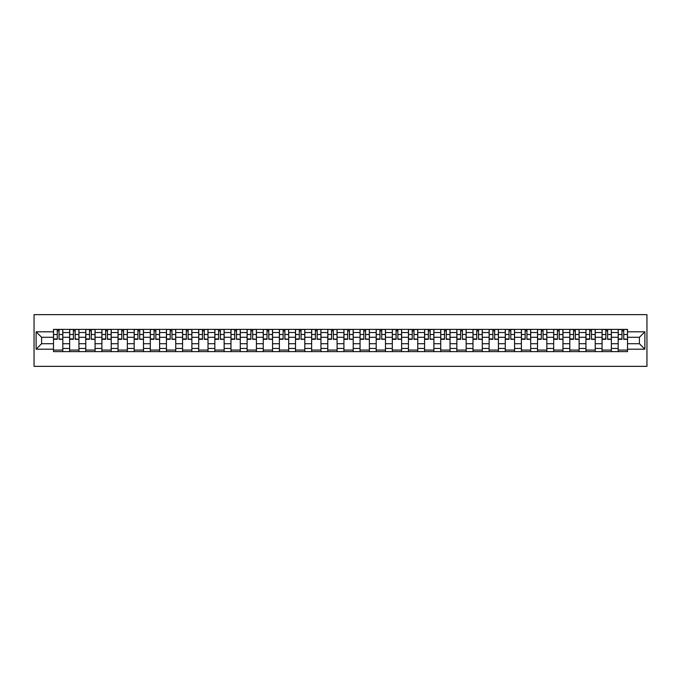 <?xml version="1.0" encoding="UTF-8"?>
<svg xmlns="http://www.w3.org/2000/svg" width="681" height="681" viewBox="0 0 681 681"><rect width="100%" height="100%" fill="white"/><g stroke="black" fill="none" stroke-linecap="round" stroke-linejoin="round"><path stroke-width="1.02" d="M34.05 366.352L646.95 366.352L646.95 314.648L34.05 314.648L34.05 366.352M69.632 351.617L69.632 332.532L62.805 332.532L62.805 351.617M62.805 332.532L62.805 329.383M69.632 332.532L69.632 329.383M78.936 329.383L78.936 351.617M85.763 351.617L85.763 329.383M95.068 329.383L95.068 351.617M101.895 351.617L101.895 329.383M111.207 329.383L111.207 351.617M118.034 351.617L118.034 329.383M127.338 329.383L127.338 351.617M134.166 351.617L134.166 329.383M143.478 329.383L143.478 351.617M150.297 351.617L150.297 329.383M159.609 329.383L159.609 351.617M166.436 351.617L166.436 329.383M175.741 329.383L175.741 351.617M182.568 351.617L182.568 329.383M191.88 329.383L191.88 351.617M198.707 351.617L198.707 329.383M208.011 329.383L208.011 351.617M214.838 351.617L214.838 329.383M224.143 329.383L224.143 351.617M230.97 351.617L230.97 329.383M240.282 329.383L240.282 351.617M247.109 351.617L247.109 329.383M256.414 329.383L256.414 351.617M263.241 351.617L263.241 329.383M272.553 329.383L272.553 351.617M279.372 351.617L279.372 329.383M288.684 329.383L288.684 351.617M295.511 351.617L295.511 329.383M304.816 329.383L304.816 351.617M311.643 351.617L311.643 329.383M320.955 329.383L320.955 351.617M327.782 351.617L327.782 329.383M337.086 329.383L337.086 351.617M343.914 351.617L343.914 329.383M353.218 329.383L353.218 351.617M360.045 351.617L360.045 329.383M369.357 329.383L369.357 351.617M376.184 351.617L376.184 329.383M385.489 329.383L385.489 351.617M392.316 351.617L392.316 329.383M401.628 329.383L401.628 351.617M408.447 351.617L408.447 329.383M417.759 329.383L417.759 351.617M424.586 351.617L424.586 329.383M433.891 329.383L433.891 351.617M440.718 351.617L440.718 329.383M450.03 329.383L450.03 351.617M456.857 351.617L456.857 329.383M466.162 329.383L466.162 351.617M472.989 351.617L472.989 329.383M482.293 329.383L482.293 351.617M489.12 351.617L489.12 329.383M498.432 329.383L498.432 351.617M505.259 351.617L505.259 329.383M514.564 329.383L514.564 351.617M521.391 351.617L521.391 329.383M530.703 329.383L530.703 351.617M537.522 351.617L537.522 329.383M546.834 329.383L546.834 351.617M553.662 351.617L553.662 329.383M562.966 329.383L562.966 351.617M569.793 351.617L569.793 329.383M579.105 329.383L579.105 351.617M585.932 351.617L585.932 329.383M595.237 329.383L595.237 351.617M602.064 351.617L602.064 329.383M611.368 329.383L611.368 351.617M618.195 351.617L618.195 329.383M618.195 343.709L611.368 343.709M602.064 343.709L595.237 343.709M585.932 343.709L579.105 343.709M569.793 343.709L562.966 343.709M553.662 343.709L546.834 343.709M537.522 343.709L530.703 343.709M521.391 343.709L514.564 343.709M505.259 343.709L498.432 343.709M489.12 343.709L482.293 343.709M472.989 343.709L466.162 343.709M456.857 343.709L450.03 343.709M440.718 343.709L433.891 343.709M424.586 343.709L417.759 343.709M408.447 343.709L401.628 343.709M392.316 343.709L385.489 343.709M376.184 343.709L369.357 343.709M360.045 343.709L353.218 343.709M343.914 343.709L337.086 343.709M327.782 343.709L320.955 343.709M311.643 343.709L304.816 343.709M295.511 343.709L288.684 343.709M279.372 343.709L272.553 343.709M263.241 343.709L256.414 343.709M247.109 343.709L240.282 343.709M230.97 343.709L224.143 343.709M214.838 343.709L208.011 343.709M198.707 343.709L191.88 343.709M182.568 343.709L175.741 343.709M166.436 343.709L159.609 343.709M150.297 343.709L143.478 343.709M134.166 343.709L127.338 343.709M118.034 343.709L111.207 343.709M101.895 343.709L95.068 343.709M85.763 343.709L78.936 343.709M69.632 343.709L62.805 343.709M618.195 337.291L611.368 337.291M602.064 337.291L595.237 337.291M585.932 337.291L579.105 337.291M569.793 337.291L562.966 337.291M553.662 337.291L546.834 337.291M537.522 337.291L530.703 337.291M521.391 337.291L514.564 337.291M505.259 337.291L498.432 337.291M489.12 337.291L482.293 337.291M472.989 337.291L466.162 337.291M456.857 337.291L450.03 337.291M440.718 337.291L433.891 337.291M424.586 337.291L417.759 337.291M408.447 337.291L401.628 337.291M392.316 337.291L385.489 337.291M376.184 337.291L369.357 337.291M360.045 337.291L353.218 337.291M343.914 337.291L337.086 337.291M327.782 337.291L320.955 337.291M311.643 337.291L304.816 337.291M295.511 337.291L288.684 337.291M279.372 337.291L272.553 337.291M263.241 337.291L256.414 337.291M247.109 337.291L240.282 337.291M230.97 337.291L224.143 337.291M214.838 337.291L208.011 337.291M198.707 337.291L191.88 337.291M182.568 337.291L175.741 337.291M166.436 337.291L159.609 337.291M150.297 337.291L143.478 337.291M134.166 337.291L127.338 337.291M118.034 337.291L111.207 337.291M101.895 337.291L95.068 337.291M85.763 337.291L78.936 337.291M69.632 337.291L62.805 337.291M41.601 343.709L53.493 343.709L53.493 337.291L41.601 337.291L41.601 343.709L36.119 349.191L36.119 331.809L53.493 331.809L53.493 337.291M627.507 337.291L627.507 343.709L639.399 343.709L639.399 337.291L627.507 337.291L627.507 329.383L53.493 329.383L53.493 331.809M627.507 331.809L644.881 331.809L644.881 349.191L627.507 349.191L627.507 343.709M53.493 343.709L53.493 351.617L627.507 351.617L627.507 349.191M53.493 349.191L36.119 349.191M62.805 350.068L53.493 350.068M57.272 330.932L59.026 330.932M78.936 350.068L69.632 350.068M73.403 330.932L75.165 330.932M95.068 350.068L85.763 350.068M89.534 330.932L91.297 330.932M111.207 350.068L101.895 350.068M105.674 330.932L107.428 330.932M127.338 350.068L118.034 350.068M121.805 330.932L123.567 330.932M143.478 350.068L134.166 350.068M137.945 330.932L139.699 330.932M159.609 350.068L150.297 350.068M154.076 330.932L155.83 330.932M175.741 350.068L166.436 350.068M170.207 330.932L171.97 330.932M191.88 350.068L182.568 350.068M186.347 330.932L188.101 330.932M208.011 350.068L198.707 350.068M202.478 330.932L204.24 330.932M224.143 350.068L214.838 350.068M218.61 330.932L220.372 330.932M240.282 350.068L230.97 350.068M234.749 330.932L236.503 330.932M256.414 350.068L247.109 350.068M250.88 330.932L252.642 330.932M272.553 350.068L263.241 350.068M267.02 330.932L268.774 330.932M288.684 350.068L279.372 350.068M283.151 330.932L284.905 330.932M304.816 350.068L295.511 350.068M299.282 330.932L301.045 330.932M320.955 350.068L311.643 350.068M315.422 330.932L317.176 330.932M337.086 350.068L327.782 350.068M331.553 330.932L333.315 330.932M353.218 350.068L343.914 350.068M347.685 330.932L349.447 330.932M369.357 350.068L360.045 350.068M363.824 330.932L365.578 330.932M385.489 350.068L376.184 350.068M379.955 330.932L381.718 330.932M401.628 350.068L392.316 350.068M396.095 330.932L397.849 330.932M417.759 350.068L408.447 350.068M412.226 330.932L413.98 330.932M433.891 350.068L424.586 350.068M428.358 330.932L430.12 330.932M450.03 350.068L440.718 350.068M444.497 330.932L446.251 330.932M466.162 350.068L456.857 350.068M460.628 330.932L462.39 330.932M482.293 350.068L472.989 350.068M476.76 330.932L478.522 330.932M498.432 350.068L489.12 350.068M492.899 330.932L494.653 330.932M514.564 350.068L505.259 350.068M509.03 330.932L510.793 330.932M530.703 350.068L521.391 350.068M525.17 330.932L526.924 330.932M546.834 350.068L537.522 350.068M541.301 330.932L543.055 330.932M562.966 350.068L553.662 350.068M557.433 330.932L559.195 330.932M579.105 350.068L569.793 350.068M573.572 330.932L575.326 330.932M595.237 350.068L585.932 350.068M589.703 330.932L591.466 330.932M611.368 350.068L602.064 350.068M605.835 330.932L607.597 330.932M627.507 350.068L618.195 350.068M621.974 330.932L623.728 330.932M36.119 331.809L41.601 337.291M639.399 343.709L644.881 349.191M639.399 337.291L644.881 331.809M59.026 338.951L62.754 339.308L59.026 339.308L59.026 329.485L62.754 329.485L60.686 329.485M62.754 338.951L62.754 329.485M57.272 330.83L59.026 330.83M55.612 329.485L53.544 329.485L53.544 339.308L57.272 339.308L57.272 329.485L55.765 329.485M53.544 329.485L60.524 329.485M75.165 338.951L78.885 339.308L75.165 339.308L75.165 329.485L78.885 329.485L76.817 329.485M78.885 338.951L78.885 329.485M73.403 330.83L75.165 330.83M71.752 329.485L69.683 329.485L69.683 339.308L73.403 339.308L73.403 329.485L71.905 329.485M69.683 329.485L76.664 329.485M91.297 338.951L95.017 339.308L91.297 339.308L91.297 329.485L95.017 329.485L92.948 329.485M95.017 338.951L95.017 329.485M89.534 330.83L91.297 330.83M87.883 329.485L85.815 329.485L85.815 339.308L89.534 339.308L89.534 329.485L88.036 329.485M85.815 329.485L92.795 329.485M107.428 338.951L111.156 339.308L107.428 339.308L107.428 329.485L111.156 329.485L109.088 329.485M111.156 338.951L111.156 329.485M105.674 330.83L107.428 330.83M104.014 329.485L101.946 329.485L101.946 339.308L105.674 339.308L105.674 329.485L104.176 329.485M101.946 329.485L108.926 329.485M123.567 338.951L127.287 339.308L123.567 339.308L123.567 329.485L127.287 329.485L125.219 329.485M127.287 338.951L127.287 329.485M121.805 330.83L123.567 330.83M120.154 329.485L118.085 329.485L118.085 339.308L121.805 339.308L121.805 329.485L120.307 329.485M118.085 329.485L125.066 329.485M139.699 338.951L143.419 339.308L139.699 339.308L139.699 329.485L143.419 329.485L141.35 329.485M143.419 338.951L143.419 329.485M137.945 330.83L139.699 330.83M136.285 329.485L134.217 329.485L134.217 339.308L137.945 339.308L137.945 329.485L136.438 329.485M134.217 329.485L141.197 329.485M155.83 338.951L159.558 339.308L155.83 339.308L155.83 329.485L159.558 329.485L157.49 329.485M159.558 338.951L159.558 329.485M154.076 330.83L155.83 330.83M152.425 329.485L150.356 329.485L150.356 339.308L154.076 339.308L154.076 329.485L152.578 329.485M150.356 329.485L157.337 329.485M171.97 338.951L175.689 339.308L171.97 339.308L171.97 329.485L175.689 329.485L173.621 329.485M175.689 338.951L175.689 329.485M170.207 330.83L171.97 330.83M168.556 329.485L166.487 329.485L166.487 339.308L170.207 339.308L170.207 329.485L168.709 329.485M166.487 329.485L173.468 329.485M188.101 338.951L191.829 339.308L188.101 339.308L188.101 329.485L191.829 329.485L189.761 329.485M191.829 338.951L191.829 329.485M186.347 330.83L188.101 330.83M184.687 329.485L182.619 329.485L182.619 339.308L186.347 339.308L186.347 329.485L184.84 329.485M182.619 329.485L189.599 329.485M204.24 338.951L207.96 339.308L204.24 339.308L204.24 329.485L207.96 329.485L205.892 329.485M207.96 338.951L207.96 329.485M202.478 330.83L204.24 330.83M200.827 329.485L198.758 329.485L198.758 339.308L202.478 339.308L202.478 329.485L200.98 329.485M198.758 329.485L205.739 329.485M220.372 338.951L224.092 339.308L220.372 339.308L220.372 329.485L224.092 329.485L222.023 329.485M224.092 338.951L224.092 329.485M218.61 330.83L220.372 330.83M216.958 329.485L214.89 329.485L214.89 339.308L218.61 339.308L218.61 329.485L217.111 329.485M214.89 329.485L221.87 329.485M236.503 338.951L240.231 339.308L236.503 339.308L236.503 329.485L240.231 329.485L238.163 329.485M240.231 338.951L240.231 329.485M234.749 330.83L236.503 330.83M233.089 329.485L231.021 329.485L231.021 339.308L234.749 339.308L234.749 329.485L233.251 329.485M231.021 329.485L238.01 329.485M252.642 338.951L256.362 339.308L252.642 339.308L252.642 329.485L256.362 329.485L254.294 329.485M256.362 338.951L256.362 329.485M250.88 330.83L252.642 330.83M249.229 329.485L247.16 329.485L247.16 339.308L250.88 339.308L250.88 329.485L249.382 329.485M247.16 329.485L254.141 329.485M268.774 338.951L272.494 339.308L268.774 339.308L268.774 329.485L272.494 329.485L270.425 329.485M272.494 338.951L272.494 329.485M267.02 330.83L268.774 330.83M265.36 329.485L263.292 329.485L263.292 339.308L267.02 339.308L267.02 329.485L265.513 329.485M263.292 329.485L270.272 329.485M284.905 338.951L288.633 339.308L284.905 339.308L284.905 329.485L288.633 329.485L286.565 329.485M288.633 338.951L288.633 329.485M283.151 330.83L284.905 330.83M281.5 329.485L279.431 329.485L279.431 339.308L283.151 339.308L283.151 329.485L281.653 329.485M279.431 329.485L286.412 329.485M301.045 338.951L304.765 339.308L301.045 339.308L301.045 329.485L304.765 329.485L302.696 329.485M304.765 338.951L304.765 329.485M299.282 330.83L301.045 330.83M297.631 329.485L295.563 329.485L295.563 339.308L299.282 339.308L299.282 329.485L297.784 329.485M295.563 329.485L302.543 329.485M317.176 338.951L320.904 339.308L317.176 339.308L317.176 329.485L320.904 329.485L318.836 329.485M320.904 338.951L320.904 329.485M315.422 330.83L317.176 330.83M313.762 329.485L311.694 329.485L311.694 339.308L315.422 339.308L315.422 329.485L313.915 329.485M311.694 329.485L318.674 329.485M333.315 338.951L337.035 339.308L333.315 339.308L333.315 329.485L337.035 329.485L334.967 329.485M337.035 338.951L337.035 329.485M331.553 330.83L333.315 330.83M329.902 329.485L327.833 329.485L327.833 339.308L331.553 339.308L331.553 329.485L330.055 329.485M327.833 329.485L334.814 329.485M349.447 338.951L353.167 339.308L349.447 339.308L349.447 329.485L353.167 329.485L351.098 329.485M353.167 338.951L353.167 329.485M347.685 330.83L349.447 330.83M346.033 329.485L343.965 329.485L343.965 339.308L347.685 339.308L347.685 329.485L346.186 329.485M343.965 329.485L350.945 329.485M365.578 338.951L369.306 339.308L365.578 339.308L365.578 329.485L369.306 329.485L367.238 329.485M369.306 338.951L369.306 329.485M363.824 330.83L365.578 330.83M362.164 329.485L360.096 329.485L360.096 339.308L363.824 339.308L363.824 329.485L362.326 329.485M360.096 329.485L367.085 329.485M381.718 338.951L385.437 339.308L381.718 339.308L381.718 329.485L385.437 329.485L383.369 329.485M385.437 338.951L385.437 329.485M379.955 330.83L381.718 330.83M378.304 329.485L376.235 329.485L376.235 339.308L379.955 339.308L379.955 329.485L378.457 329.485M376.235 329.485L383.216 329.485M397.849 338.951L401.569 339.308L397.849 339.308L397.849 329.485L401.569 329.485L399.5 329.485M401.569 338.951L401.569 329.485M396.095 330.83L397.849 330.83M394.435 329.485L392.367 329.485L392.367 339.308L396.095 339.308L396.095 329.485L394.588 329.485M392.367 329.485L399.347 329.485M413.98 338.951L417.708 339.308L413.98 339.308L413.98 329.485L417.708 329.485L415.64 329.485M417.708 338.951L417.708 329.485M412.226 330.83L413.98 330.83M410.575 329.485L408.506 329.485L408.506 339.308L412.226 339.308L412.226 329.485L410.728 329.485M408.506 329.485L415.487 329.485M430.12 338.951L433.84 339.308L430.12 339.308L430.12 329.485L433.84 329.485L431.771 329.485M433.84 338.951L433.84 329.485M428.358 330.83L430.12 330.83M426.706 329.485L424.638 329.485L424.638 339.308L428.358 339.308L428.358 329.485L426.859 329.485M424.638 329.485L431.618 329.485M446.251 338.951L449.979 339.308L446.251 339.308L446.251 329.485L449.979 329.485L447.911 329.485M449.979 338.951L449.979 329.485M444.497 330.83L446.251 330.83M442.837 329.485L440.769 329.485L440.769 339.308L444.497 339.308L444.497 329.485L442.99 329.485M440.769 329.485L447.749 329.485M462.39 338.951L466.11 339.308L462.39 339.308L462.39 329.485L466.11 329.485L464.042 329.485M466.11 338.951L466.11 329.485M460.628 330.83L462.39 330.83M458.977 329.485L456.908 329.485L456.908 339.308L460.628 339.308L460.628 329.485L459.13 329.485M456.908 329.485L463.889 329.485M478.522 338.951L482.242 339.308L478.522 339.308L478.522 329.485L482.242 329.485L480.173 329.485M482.242 338.951L482.242 329.485M476.76 330.83L478.522 330.83M475.108 329.485L473.04 329.485L473.04 339.308L476.76 339.308L476.76 329.485L475.261 329.485M473.04 329.485L480.02 329.485M494.653 338.951L498.381 339.308L494.653 339.308L494.653 329.485L498.381 329.485L496.313 329.485M498.381 338.951L498.381 329.485M492.899 330.83L494.653 330.83M491.239 329.485L489.171 329.485L489.171 339.308L492.899 339.308L492.899 329.485L491.401 329.485M489.171 329.485L496.16 329.485M510.793 338.951L514.513 339.308L510.793 339.308L510.793 329.485L514.513 329.485L512.444 329.485M514.513 338.951L514.513 329.485M509.03 330.83L510.793 330.83M507.379 329.485L505.311 329.485L505.311 339.308L509.03 339.308L509.03 329.485L507.532 329.485M505.311 329.485L512.291 329.485M526.924 338.951L530.644 339.308L526.924 339.308L526.924 329.485L530.644 329.485L528.575 329.485M530.644 338.951L530.644 329.485M525.17 330.83L526.924 330.83M523.51 329.485L521.442 329.485L521.442 339.308L525.17 339.308L525.17 329.485L523.663 329.485M521.442 329.485L528.422 329.485M543.055 338.951L546.783 339.308L543.055 339.308L543.055 329.485L546.783 329.485L544.715 329.485M546.783 338.951L546.783 329.485M541.301 330.83L543.055 330.83M539.65 329.485L537.581 329.485L537.581 339.308L541.301 339.308L541.301 329.485L539.803 329.485M537.581 329.485L544.562 329.485M559.195 338.951L562.915 339.308L559.195 339.308L559.195 329.485L562.915 329.485L560.846 329.485M562.915 338.951L562.915 329.485M557.433 330.83L559.195 330.83M555.781 329.485L553.713 329.485L553.713 339.308L557.433 339.308L557.433 329.485L555.934 329.485M553.713 329.485L560.693 329.485M575.326 338.951L579.054 339.308L575.326 339.308L575.326 329.485L579.054 329.485L576.986 329.485M579.054 338.951L579.054 329.485M573.572 330.83L575.326 330.83M571.912 329.485L569.844 329.485L569.844 339.308L573.572 339.308L573.572 329.485L572.074 329.485M569.844 329.485L576.824 329.485M591.466 338.951L595.185 339.308L591.466 339.308L591.466 329.485L595.185 329.485L593.117 329.485M595.185 338.951L595.185 329.485M589.703 330.83L591.466 330.83M588.052 329.485L585.983 329.485L585.983 339.308L589.703 339.308L589.703 329.485L588.205 329.485M585.983 329.485L592.964 329.485M607.597 338.951L611.317 339.308L607.597 339.308L607.597 329.485L611.317 329.485L609.248 329.485M611.317 338.951L611.317 329.485M605.835 330.83L607.597 330.83M604.183 329.485L602.115 329.485L602.115 339.308L605.835 339.308L605.835 329.485L604.336 329.485M602.115 329.485L609.095 329.485M623.728 338.951L627.456 339.308L623.728 339.308L623.728 329.485L627.456 329.485L625.388 329.485M627.456 338.951L627.456 329.485M621.974 330.83L623.728 330.83M620.314 329.485L618.246 329.485L618.246 339.308L621.974 339.308L621.974 329.485L620.476 329.485M618.246 329.485L625.235 329.485M602.064 332.532L595.237 332.532M585.932 332.532L579.105 332.532M569.793 332.532L562.966 332.532M553.662 332.532L546.834 332.532M537.522 332.532L530.703 332.532M521.391 332.532L514.564 332.532M505.259 332.532L498.432 332.532M489.12 332.532L482.293 332.532M472.989 332.532L466.162 332.532M456.857 332.532L450.03 332.532M440.718 332.532L433.891 332.532M424.586 332.532L417.759 332.532M408.447 332.532L401.628 332.532M392.316 332.532L385.489 332.532M376.184 332.532L369.357 332.532M360.045 332.532L353.218 332.532M343.914 332.532L337.086 332.532M327.782 332.532L320.955 332.532M311.643 332.532L304.816 332.532M295.511 332.532L288.684 332.532M279.372 332.532L272.553 332.532M263.241 332.532L256.414 332.532M247.109 332.532L240.282 332.532M230.97 332.532L224.143 332.532M214.838 332.532L208.011 332.532M198.707 332.532L191.88 332.532M182.568 332.532L175.741 332.532M166.436 332.532L159.609 332.532M150.297 332.532L143.478 332.532M134.166 332.532L127.338 332.532M118.034 332.532L111.207 332.532M101.895 332.532L95.068 332.532M85.763 332.532L78.936 332.532M618.195 332.532L611.368 332.532M602.064 348.468L595.237 348.468M585.932 348.468L579.105 348.468M569.793 348.468L562.966 348.468M553.662 348.468L546.834 348.468M537.522 348.468L530.703 348.468M521.391 348.468L514.564 348.468M505.259 348.468L498.432 348.468M489.12 348.468L482.293 348.468M472.989 348.468L466.162 348.468M456.857 348.468L450.03 348.468M440.718 348.468L433.891 348.468M424.586 348.468L417.759 348.468M408.447 348.468L401.628 348.468M392.316 348.468L385.489 348.468M376.184 348.468L369.357 348.468M360.045 348.468L353.218 348.468M343.914 348.468L337.086 348.468M327.782 348.468L320.955 348.468M311.643 348.468L304.816 348.468M295.511 348.468L288.684 348.468M279.372 348.468L272.553 348.468M263.241 348.468L256.414 348.468M247.109 348.468L240.282 348.468M230.97 348.468L224.143 348.468M214.838 348.468L208.011 348.468M198.707 348.468L191.88 348.468M182.568 348.468L175.741 348.468M166.436 348.468L159.609 348.468M150.297 348.468L143.478 348.468M134.166 348.468L127.338 348.468M118.034 348.468L111.207 348.468M101.895 348.468L95.068 348.468M85.763 348.468L78.936 348.468M69.632 348.468L62.805 348.468M618.195 348.468L611.368 348.468M59.026 334.507L62.754 334.507M53.544 338.951L57.272 338.951M53.544 334.507L57.272 334.507M75.165 334.507L78.885 334.507M69.683 338.951L73.403 338.951M69.683 334.507L73.403 334.507M91.297 334.507L95.017 334.507M85.815 338.951L89.534 338.951M85.815 334.507L89.534 334.507M107.428 334.507L111.156 334.507M101.946 338.951L105.674 338.951M101.946 334.507L105.674 334.507M123.567 334.507L127.287 334.507M118.085 338.951L121.805 338.951M118.085 334.507L121.805 334.507M139.699 334.507L143.419 334.507M134.217 338.951L137.945 338.951M134.217 334.507L137.945 334.507M155.83 334.507L159.558 334.507M150.356 338.951L154.076 338.951M150.356 334.507L154.076 334.507M171.97 334.507L175.689 334.507M166.487 338.951L170.207 338.951M166.487 334.507L170.207 334.507M188.101 334.507L191.829 334.507M182.619 338.951L186.347 338.951M182.619 334.507L186.347 334.507M204.24 334.507L207.96 334.507M198.758 338.951L202.478 338.951M198.758 334.507L202.478 334.507M220.372 334.507L224.092 334.507M214.89 338.951L218.61 338.951M214.89 334.507L218.61 334.507M236.503 334.507L240.231 334.507M231.021 338.951L234.749 338.951M231.021 334.507L234.749 334.507M252.642 334.507L256.362 334.507M247.16 338.951L250.88 338.951M247.16 334.507L250.88 334.507M268.774 334.507L272.494 334.507M263.292 338.951L267.02 338.951M263.292 334.507L267.02 334.507M284.905 334.507L288.633 334.507M279.431 338.951L283.151 338.951M279.431 334.507L283.151 334.507M301.045 334.507L304.765 334.507M295.563 338.951L299.282 338.951M295.563 334.507L299.282 334.507M317.176 334.507L320.904 334.507M311.694 338.951L315.422 338.951M311.694 334.507L315.422 334.507M333.315 334.507L337.035 334.507M327.833 338.951L331.553 338.951M327.833 334.507L331.553 334.507M349.447 334.507L353.167 334.507M343.965 338.951L347.685 338.951M343.965 334.507L347.685 334.507M365.578 334.507L369.306 334.507M360.096 338.951L363.824 338.951M360.096 334.507L363.824 334.507M381.718 334.507L385.437 334.507M376.235 338.951L379.955 338.951M376.235 334.507L379.955 334.507M397.849 334.507L401.569 334.507M392.367 338.951L396.095 338.951M392.367 334.507L396.095 334.507M413.98 334.507L417.708 334.507M408.506 338.951L412.226 338.951M408.506 334.507L412.226 334.507M430.12 334.507L433.84 334.507M424.638 338.951L428.358 338.951M424.638 334.507L428.358 334.507M446.251 334.507L449.979 334.507M440.769 338.951L444.497 338.951M440.769 334.507L444.497 334.507M462.39 334.507L466.11 334.507M456.908 338.951L460.628 338.951M456.908 334.507L460.628 334.507M478.522 334.507L482.242 334.507M473.04 338.951L476.76 338.951M473.04 334.507L476.76 334.507M494.653 334.507L498.381 334.507M489.171 338.951L492.899 338.951M489.171 334.507L492.899 334.507M510.793 334.507L514.513 334.507M505.311 338.951L509.03 338.951M505.311 334.507L509.03 334.507M526.924 334.507L530.644 334.507M521.442 338.951L525.17 338.951M521.442 334.507L525.17 334.507M543.055 334.507L546.783 334.507M537.581 338.951L541.301 338.951M537.581 334.507L541.301 334.507M559.195 334.507L562.915 334.507M553.713 338.951L557.433 338.951M553.713 334.507L557.433 334.507M575.326 334.507L579.054 334.507M569.844 338.951L573.572 338.951M569.844 334.507L573.572 334.507M591.466 334.507L595.185 334.507M585.983 338.951L589.703 338.951M585.983 334.507L589.703 334.507M607.597 334.507L611.317 334.507M602.115 338.951L605.835 338.951M602.115 334.507L605.835 334.507M623.728 334.507L627.456 334.507M618.246 338.951L621.974 338.951M618.246 334.507L621.974 334.507"/></g></svg>
